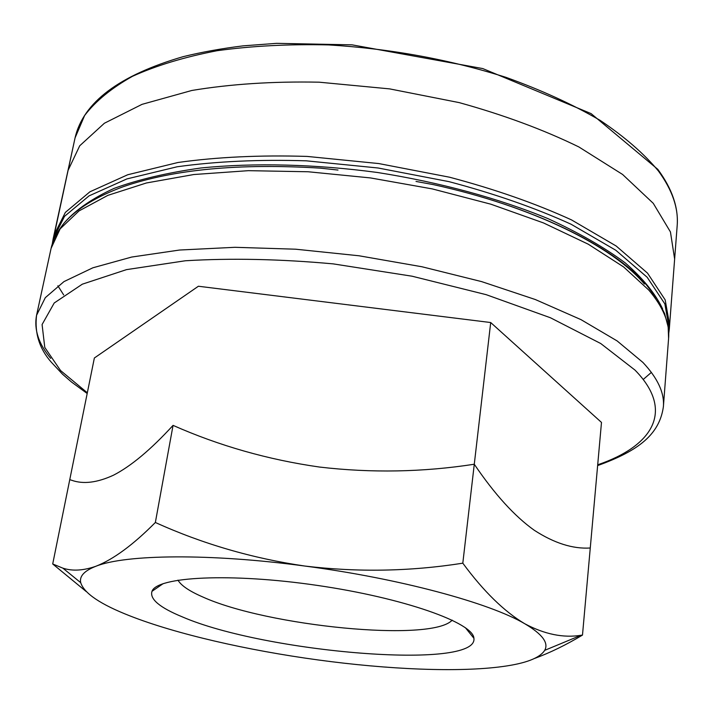 <?xml version="1.0" encoding="UTF-8"?>
<svg xmlns="http://www.w3.org/2000/svg" width="713" height="713" viewBox="0 0 713 713"><rect width="100%" height="100%" fill="white"/><g stroke="black" fill="none" stroke-linecap="round" stroke-linejoin="round"><path stroke-width="1.07" d="M86.237 591.558L52.709 563.974L62.878 568.154C72.378 571.282 83.412 570.65 95.979 566.229C113.438 559.366 133.233 544.785 155.354 522.486C202.456 543.823 252.268 558.341 304.808 566.042C357.685 572.396 410.349 571.443 462.808 563.181L490.704 322.534L601.487 422.426L582.485 635.087C565.944 644.989 550.017 652.76 534.697 658.402M95.979 566.229C125.452 554.375 209.996 553.226 304.808 566.042C399.512 578.439 489.778 602.984 524.759 623.741C542.281 634.071 548.93 642.939 544.687 650.354C539.839 657.974 525.927 663.357 502.95 666.486C458.887 672.564 388.389 669.543 317.891 659.917C247.366 650.318 176.218 634.062 129.926 615.889C100.453 604.357 84.045 593.287 80.721 582.673C79.232 576.238 84.321 570.756 95.979 566.229M52.709 563.974L94.366 357.997L198.401 286.243L490.704 322.534L474.279 464.234C494.59 494.225 514.581 516.23 534.251 530.249C554.206 543.172 572.869 549.09 590.266 548.003L601.487 422.426M155.354 522.486L173.054 425.376C219.256 445.812 268.097 459.707 319.567 467.06C371.366 473.12 422.934 472.184 474.279 464.234M182.457 616.932C159.703 607.583 149.552 599.054 151.985 591.327C156.878 576.648 230.549 572.673 317.24 585.4C403.95 597.975 473.423 622.823 473.913 638.287C478.45 670.648 264.817 652.618 182.457 616.932M452.202 620.141C431.757 642.654 266.947 626.246 202.608 596.906C189.31 591.122 181.093 585.533 177.974 580.141M582.485 635.087L581.033 635.274C563.306 638.126 544.545 634.285 524.759 623.741C504.207 611.513 483.557 591.327 462.808 563.181M173.054 425.376C150.969 449.493 131.139 466.079 113.563 475.161C97.244 482.692 83.323 484.403 71.79 480.304L69.758 479.662L94.366 357.997M662.627 308.925C655.532 293.872 643.099 278.551 625.328 262.963C604.464 247.456 578.671 232.67 547.94 218.606C498.788 198.383 439.761 182.296 377.471 172.493C314.977 164.088 253.819 162.653 200.941 167.983C167.475 172.689 138.527 179.489 114.098 188.384C92.619 198.25 76.327 209.381 65.231 221.779C76.327 209.381 92.619 198.25 114.098 188.384C138.527 179.489 167.475 172.689 200.941 167.983C253.819 162.653 314.977 164.088 377.471 172.493C439.761 182.296 498.788 198.383 547.94 218.606C578.671 232.67 604.464 247.456 625.328 262.963C643.099 278.551 655.532 293.872 662.627 308.925M75.061 137.894L84.624 115.506C95.542 101.166 111.478 88.1 132.449 76.327C156.254 65.56 184.462 57.022 217.046 50.721C251.769 45.926 288.988 43.992 328.72 44.919C390.368 48.662 449.431 59.464 505.927 77.325C541.354 90.088 572.753 104.437 600.123 120.363C624.704 136.86 644.16 153.767 658.491 171.093C672.404 190.219 678.633 208.437 677.172 225.736C678.633 208.437 672.404 190.219 658.491 171.093C644.16 153.767 624.704 136.86 600.123 120.363C572.753 104.437 541.354 90.088 505.927 77.325C449.431 59.464 390.368 48.662 328.72 44.919C288.988 43.992 251.769 45.926 217.046 50.721C184.462 57.022 156.254 65.56 132.449 76.327C111.478 88.1 95.542 101.166 84.624 115.506L75.061 137.894C83.171 102.387 119.214 75.302 183.17 56.657C201.797 52.102 221.788 48.493 243.151 45.855L276.662 43.341L352.088 44.848L482.772 68.573L591.095 113.608L657.823 169.355C672.127 188.776 678.58 207.572 677.172 225.736L669.311 328.934L664.864 303.907L647.19 277.286L615.791 250.245L571.068 224.23C535.089 207.848 494.403 193.66 449.003 181.646L378.131 168.001L306.314 160.826C259.372 159.373 216.324 161.352 177.172 166.771L126.878 178.927L89.063 195.87L64.526 216.333L53.11 239.033L75.061 137.894C83.171 102.387 119.214 75.302 183.17 56.657C201.797 52.102 221.788 48.493 243.151 45.855L276.662 43.341L352.088 44.848L482.772 68.573L591.095 113.608L657.823 169.355C672.127 188.776 678.58 207.572 677.172 225.736L669.311 328.934L664.864 303.907L647.19 277.286L615.791 250.245L571.068 224.23C535.089 207.848 494.403 193.66 449.003 181.646L378.131 168.001L306.314 160.826C259.372 159.373 216.324 161.352 177.172 166.771L126.878 178.927L89.063 195.87L64.526 216.333L53.11 239.033L52.334 243.694L75.061 137.894M644.409 284.015C612.485 246.119 532.807 206.36 433.335 184.614C533.137 206.485 612.877 245.994 646.415 284.87L657.243 299.139L664.596 313.542L668.179 327L668.589 338.425C669.89 323.31 663.295 307.196 648.803 290.093L623.59 266.912L588.234 244.185L543.511 222.937L490.829 204.185L432.283 188.909L370.448 177.92L308.194 171.762L248.427 170.665L193.776 174.533L146.406 182.974L107.85 195.362L79 210.932L60.15 228.864L51.095 248.347C52.896 240.112 57.298 231.6 64.322 222.821C77.066 208.446 96.799 196.378 123.509 186.61C173.767 169.338 239.425 163.179 320.485 168.152L337.989 170.059M57.869 285.788L63.68 294.932M643.215 379.476L651.388 372.382M597.628 465.589C638.732 450.75 659.472 434.404 663.384 406.749C664.578 393.023 657.76 378.255 642.912 362.436L617.11 340.912L580.997 319.638L535.347 299.54L481.614 281.608L421.944 266.76L358.978 255.771L295.663 249.202L234.969 247.304L179.587 250.031L131.709 257.045L92.877 267.794L63.992 281.59L45.302 297.678L36.559 315.306C33.876 329.522 38.591 343.88 50.712 358.381M597.699 464.796C652.288 446.249 675.309 411.241 635.007 370.1L600.738 343.523L550.409 317.748L486.221 294.683L412.087 276.207L333.292 263.89C280.325 259.051 230.994 258.008 185.318 260.771L126.477 269.639L82.316 284.184L54.215 302.989L42.085 324.54L44.776 347.445L60.534 370.51L87.325 392.792M674.632 259.095L670.452 231.957L653.26 203.321L622.583 174.453L578.822 146.923C543.591 129.721 503.726 114.953 459.217 102.619L389.672 88.893L319.103 82.182C272.927 81.282 230.504 84.045 191.833 90.471L142.03 104.348L104.383 123.242L79.722 145.782L67.967 170.585L53.947 235.21L65.373 212.385L89.918 191.797L127.734 174.747L177.992 162.493C217.126 157.012 260.138 154.988 307.036 156.414L378.781 163.562L449.573 177.216C494.929 189.239 535.57 203.472 571.505 219.898L616.166 246.003L647.529 273.141L665.176 299.879L669.605 325.021L674.632 259.095M669.311 328.934L668.723 333.613L669.311 328.934M663.384 406.749L668.589 338.425M87.182 393.505L71.505 382.016L62.592 374.263L51.381 362.302C39.42 348.8 34.482 333.131 36.559 315.306L51.095 248.347M433.335 184.614L416.018 181.441M163.197 583.608L151.985 591.327M465.375 627.69L473.913 638.287M80.721 582.673L62.878 568.154M544.687 650.354L581.033 635.274"/></g></svg>
